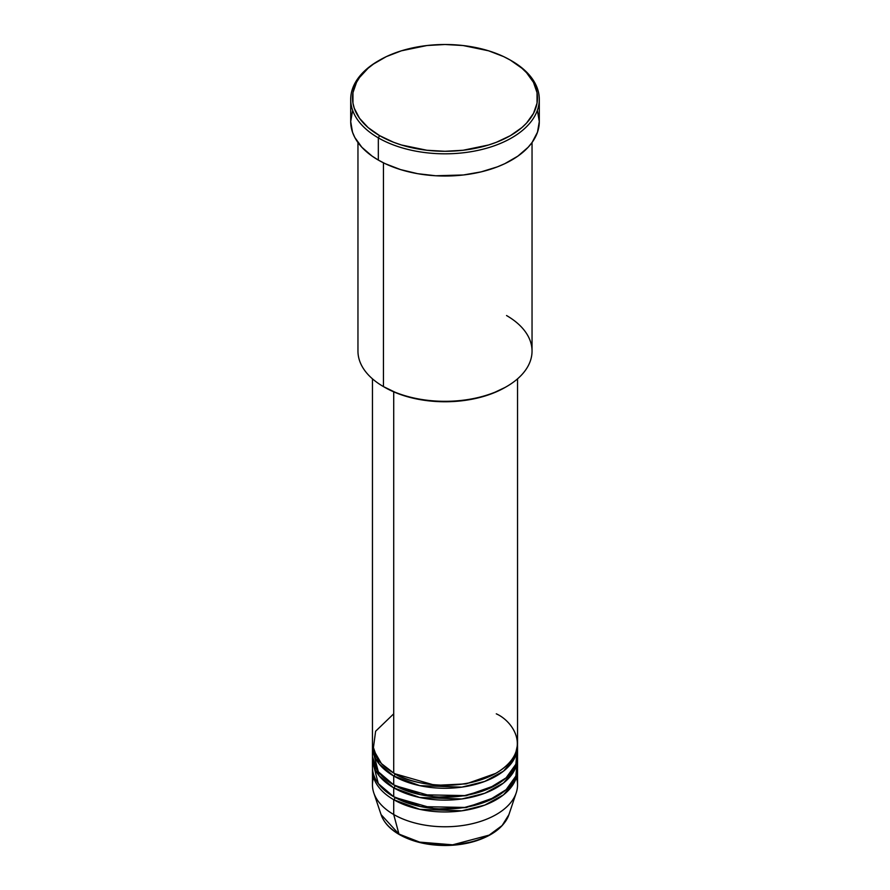 <?xml version="1.0" encoding="UTF-8"?>
<svg xmlns="http://www.w3.org/2000/svg" width="890" height="890" viewBox="0 0 890 890"><rect width="100%" height="100%" fill="white"/><g stroke="black" fill="none" stroke-linecap="round" stroke-linejoin="round"><path stroke-width="1.33" d="M516.389 777.493A72.535 41.875 180 0 1 516.222 792.823L508.935 814.606L502.116 825.542L489.155 835.12L452.654 844.821L419.646 842.118L398.954 834.075A1.813 1.046 120 0 0 399.287 834.542A1.813 1.046 -60 0 1 398.954 834.075A65.115 37.591 0 0 0 464.079 843.431A65.115 37.591 0 0 0 508.935 814.606C504.519 826.343 493.616 835.087 476.239 840.839C466.571 843.898 456.259 845.444 445.267 845.5C427.478 845.4 412.159 841.751 399.287 834.542C389.876 829.08 383.801 822.427 381.065 814.606A65.115 37.591 0 0 0 398.954 834.075L393.714 814.506L398.954 834.075L381.065 814.606L373.778 792.823A72.535 41.875 180 0 1 373.611 777.493M393.714 713.825L375.613 731.246L373.199 749.358L381.398 763.576L393.714 773.043A72.535 41.875 0 0 0 472.757 782.121A72.535 41.875 0 0 0 517.535 743.439L517.535 378.851M394.359 773.421L394.993 773.788A1.813 1.046 -60 0 1 393.714 776.013L379.118 763.92L372.51 744.919A72.535 41.875 180 0 0 372.465 746.399L372.465 755.276A72.535 41.875 0 0 0 393.714 784.891A72.535 41.875 0 0 0 472.757 793.969A72.535 41.875 0 0 0 517.535 755.276L517.535 746.399A72.535 41.875 180 0 1 472.757 785.091A72.535 41.875 180 0 1 393.714 776.013L393.714 784.891L393.714 776.013A72.535 41.875 180 0 1 372.465 746.399M372.877 750.837L378.317 771.752L393.714 784.891L420.825 794.759L464.68 795.582L487.909 789.041L506.087 777.86L515.866 764.221L517.123 750.837M394.359 785.258L394.993 785.636A1.813 1.046 -60 0 1 393.714 787.85L379.118 775.769L372.51 756.756A72.535 41.875 180 0 0 372.465 758.247L372.465 767.124A72.535 41.875 0 0 0 393.714 796.739A72.535 41.875 0 0 0 472.757 805.817A72.535 41.875 0 0 0 517.535 767.124L517.535 758.247A72.535 41.875 180 0 1 472.757 796.928A72.535 41.875 180 0 1 393.714 787.85L393.714 796.739L393.714 787.85A72.535 41.875 180 0 1 372.465 758.247M372.877 762.685L378.317 783.601L393.714 796.739L420.825 806.607L464.68 807.43L487.909 800.889L506.087 789.697L515.866 776.058L517.123 762.685M394.359 797.106L394.993 797.473A1.813 1.046 -60 0 1 393.714 799.698L393.714 814.506A72.535 41.875 0 0 0 472.757 823.584A72.535 41.875 0 0 0 517.535 784.891L517.535 770.084A72.535 41.875 180 0 1 472.757 808.776A72.535 41.875 180 0 1 393.714 799.698A72.535 41.875 180 0 1 372.465 770.084A72.535 41.875 180 0 1 372.51 768.604M506.543 315.538A87.042 50.252 180 0 1 506.543 386.605A87.042 50.252 180 0 1 383.457 386.605L384.736 387.35A85.229 49.206 0 0 0 505.264 387.35L492.348 393.469L477.618 398.019L461.632 400.811L445 401.757L428.368 400.811L412.382 398.019L397.652 393.469L383.457 386.605A87.042 50.252 0 0 0 478.308 397.507A87.042 50.252 0 0 0 532.042 351.072L532.042 142.522M379.607 60.142L378.328 60.876A94.296 54.446 0 0 0 378.328 137.872L379.607 135.647A92.482 53.389 180 0 1 379.607 60.142A92.482 53.389 180 0 1 510.393 60.142L503.673 56.615L488.599 50.808L463.045 45.524L445 44.5L426.955 45.524L401.401 50.808L386.327 56.615L373.511 64.024L368.104 68.23L359.56 77.463L356.501 82.392L352.963 92.66L352.963 103.129L354.298 108.313L359.56 118.326L368.104 127.559L379.607 135.647L393.625 142.289L401.401 144.981L426.955 150.265L445 151.289L463.045 150.265L488.599 144.981L496.375 142.289L510.393 135.647L521.896 127.559L526.557 123.065L533.499 113.397L537.037 103.129L537.037 92.66L533.499 82.392L526.557 72.724L521.896 68.23L510.393 60.142A92.482 53.389 180 0 1 510.393 135.647A92.482 53.389 180 0 1 379.607 135.647L378.328 137.872A94.296 54.446 0 0 0 511.672 137.872A94.296 54.446 0 0 0 511.672 60.876L511.672 60.876A94.296 54.446 180 0 1 539.296 99.368A94.296 54.446 180 0 1 481.09 149.676A94.296 54.446 180 0 1 378.328 137.872L378.328 160.078A94.296 54.446 0 0 0 481.09 171.881A94.296 54.446 0 0 0 539.296 121.585L537.482 132.198L532.12 142.411L528.159 147.251L517.891 156.117L504.819 163.671L497.388 166.853L481.09 171.881L463.401 174.974L435.755 175.764L417.632 173.684L400.545 169.59L385.181 163.671L378.328 160.078L378.328 137.872A94.296 54.446 180 0 1 350.704 99.368A94.296 54.446 180 0 1 378.973 60.509M394.993 773.788L435.355 785.369L466.204 783.868L495.641 773.421L466.204 783.868L435.355 785.369L394.993 773.788A1.813 1.046 120 0 1 393.714 776.013L419.791 785.659L461.877 787.127L484.75 781.431L503.473 771.174L514.609 758.158L517.49 744.919A72.535 41.875 180 0 1 517.535 746.399M393.714 391.856L393.714 773.043L393.714 391.856M383.457 162.826L383.457 386.605L383.457 162.826M516.222 792.823A72.535 41.875 180 0 1 466.26 824.93A72.535 41.875 180 0 1 393.714 814.506L393.714 799.698A1.813 1.046 120 0 0 394.993 797.473L435.355 809.055L466.204 807.564L495.641 797.106L466.204 807.564L435.355 809.055L394.993 797.473M393.714 799.698L419.791 809.355L461.877 810.812L484.75 805.116L503.473 794.859L514.609 781.854L517.49 768.604A72.535 41.875 180 0 1 517.535 770.084M394.993 785.636L435.355 797.206L466.204 795.716L495.641 785.258L466.204 795.716L435.355 797.206L394.993 785.636A1.813 1.046 120 0 1 393.714 787.85L419.791 797.507L461.877 798.964L484.75 793.268L503.473 783.022L514.609 770.006L517.49 756.756A72.535 41.875 180 0 1 517.535 758.247M372.465 770.084L372.465 784.891A72.535 41.875 0 0 0 393.714 814.506A72.535 41.875 180 0 1 373.778 792.823M420.047 842.218L432.64 844.465L451.208 844.988M457.36 844.465L469.253 842.385M404.794 780.296L403.715 780.83M350.704 99.368L350.704 121.585A94.296 54.446 0 0 0 378.328 160.078L372.109 156.117L361.841 147.251L354.765 137.383L352.518 132.198L350.704 121.585L352.518 110.961M537.482 110.961L539.296 121.585L539.296 99.368M357.958 142.522L357.958 351.072A87.042 50.252 0 0 0 383.457 386.605L383.457 386.605M372.465 378.851L372.465 743.439A72.535 41.875 0 0 0 393.714 773.043C406.652 782.9 457.627 794.559 496.286 773.043C533.555 750.726 513.352 721.301 496.286 713.825M400.189 834.453A1.813 1.046 -60 0 1 399.287 834.542M506.543 386.605L505.264 387.35M511.672 60.876L510.393 60.142M515.699 767.603L515.466 765.211"/></g></svg>
